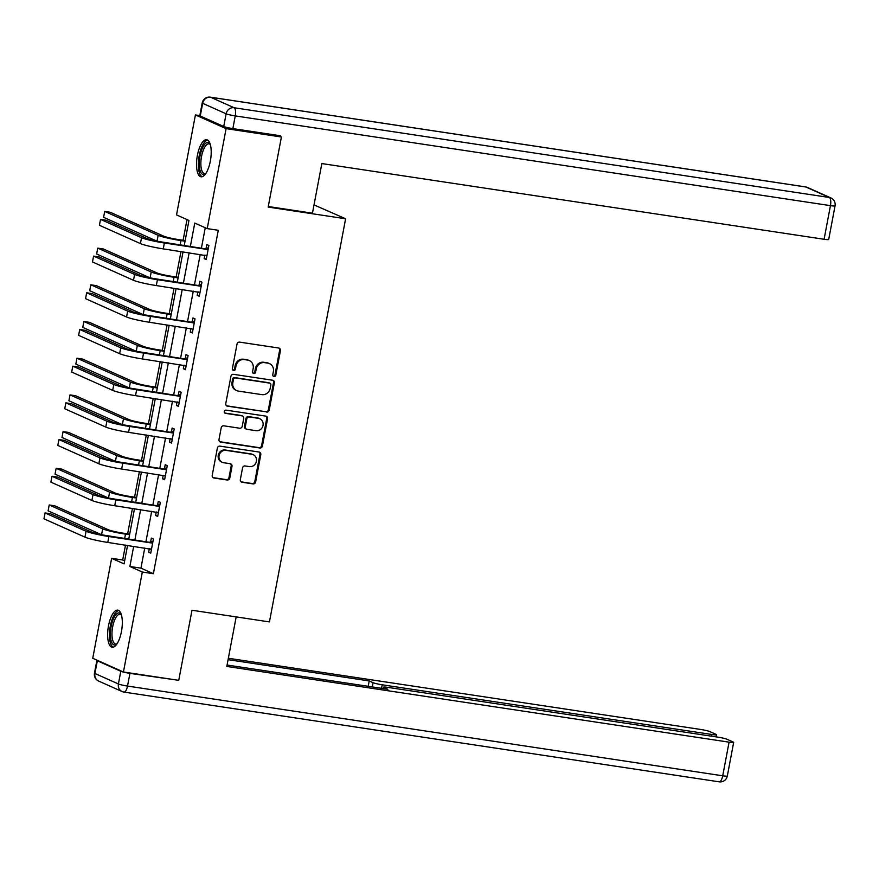 <?xml version="1.0" encoding="UTF-8"?>
<svg xmlns="http://www.w3.org/2000/svg" width="879" height="879" viewBox="0 0 879 879"><rect width="100%" height="100%" fill="white"/><g stroke="black" fill="none" stroke-linecap="round" stroke-linejoin="round"><path stroke-width="1.32" d="M273.984 376.575A1.648 1.527 114.1 0 0 275.808 375.19L280.445 350.655A2.362 2.187 114.1 0 0 278.709 348.018L239.615 342.129A2.362 2.187 114.1 0 0 237.011 344.107L232.375 368.642A1.648 1.527 114.1 0 0 233.594 370.488A1.648 1.527 114.1 0 0 235.418 369.103L236.011 365.928A7.548 6.988 114.1 0 1 244.362 359.588L247.614 360.071A7.548 6.988 114.1 0 1 249.306 360.566A7.548 6.988 114.1 0 1 253.174 368.51L252.57 371.685A1.648 1.527 114.1 0 0 253.789 373.531A1.648 1.527 114.1 0 0 255.613 372.147L256.218 368.971A7.548 6.988 114.1 0 1 264.557 362.631L267.82 363.126A7.548 6.988 114.1 0 1 269.501 363.609A7.548 6.988 114.1 0 1 273.369 371.553L272.776 374.729A1.648 1.527 114.1 0 0 273.984 376.575M273.237 376.212A1.648 1.527 114.1 0 0 274.984 374.817L279.621 350.292A2.362 2.187 114.1 0 0 278.797 348.04M232.836 370.125A1.648 1.527 114.1 0 0 234.583 368.73L235.187 365.554L236.011 365.928M253.031 373.168A1.648 1.527 114.1 0 0 254.778 371.773L255.382 368.598L256.218 368.971M108.502 625.793A18.756 6.867 98.6 0 1 117.775 610.136A18.756 6.867 98.6 0 1 121.445 631.572A18.756 6.867 98.6 0 1 112.182 647.23A18.756 6.867 98.6 0 1 108.502 625.793M197.39 155.363A18.756 6.867 98.6 0 1 206.664 139.706A18.756 6.867 98.6 0 1 210.334 161.143A18.756 6.867 98.6 0 1 201.071 176.8A18.756 6.867 98.6 0 1 197.39 155.363M240.33 479.604A2.362 2.187 114.1 0 0 242.066 482.241L253.042 483.9A2.362 2.187 114.1 0 0 255.646 481.912L260.788 454.674A2.362 2.187 114.1 0 0 259.052 452.037L219.97 446.136A2.362 2.187 114.1 0 0 217.355 448.125L212.213 475.363A2.362 2.187 114.1 0 0 213.949 478L227.189 480A2.362 2.187 114.1 0 0 229.804 478.022L232.001 466.353A2.362 2.187 114.1 0 0 230.265 463.727L223.695 462.728A6.318 5.845 114.1 0 1 219.245 454.915A6.318 5.845 114.1 0 1 226.035 450.378L251.768 454.256A6.318 5.845 114.1 0 1 256.218 462.079A6.318 5.845 114.1 0 1 249.438 466.606L245.142 465.969A2.362 2.187 114.1 0 0 242.538 467.947L240.33 479.604M277.841 135.399L281.412 136.992L268.172 207.081L345.612 218.761L269.435 621.914L191.996 610.246L178.745 680.335L123.434 671.995L92.745 658.283L111.633 558.319L124.071 563.879L127.565 545.409M281.412 136.992L226.101 128.653L207.213 228.617L194.764 223.057L190.38 246.307M144.749 548.002L140.948 568.142L153.385 573.701L218.278 230.287L207.213 228.617M153.385 573.701L142.321 572.031L123.434 671.995M266.601 412.086A2.362 2.187 114.1 0 0 269.216 410.108L274.358 382.87A2.362 2.187 114.1 0 0 272.622 380.233L233.528 374.333A2.362 2.187 114.1 0 0 230.924 376.322L225.771 403.56A2.362 2.187 114.1 0 0 227.507 406.197L265.777 411.724A2.362 2.187 114.1 0 0 268.381 409.735L273.534 382.497A2.362 2.187 114.1 0 0 272.721 380.244M267.579 418.767L262.425 446.016A2.362 2.187 114.1 0 1 259.821 447.993L220.728 442.104A2.362 2.187 114.1 0 1 218.992 439.467L221.2 427.809A2.362 2.187 114.1 0 1 223.804 425.821L239.659 428.216A2.362 2.187 114.1 0 0 242.263 426.227L243.725 418.492A2.362 2.187 114.1 0 0 241.989 415.866L225.485 413.372A1.648 1.527 114.1 0 1 224.321 411.328A1.648 1.527 114.1 0 1 226.101 410.141L265.843 416.13A2.362 2.187 114.1 0 1 267.579 418.767L266.744 418.393L261.601 445.642L262.425 446.016M345.612 218.761L314.023 204.906M205.257 227.749L201.434 247.977M200.214 254.449L194.501 284.664M193.281 291.147L187.568 321.362M186.348 327.834L180.635 358.05M179.415 364.532L173.701 394.748M172.482 401.22L166.768 431.446M165.549 437.918L159.835 468.133M158.616 474.616L152.902 504.832M151.682 511.303L145.969 541.519M204.807 255.141L204.137 258.657L206.213 259.591L208.883 245.472L206.807 244.549L206.093 248.361M197.874 291.839L197.204 295.355L199.28 296.278L201.95 282.17L199.874 281.247L199.148 285.06M190.941 328.526L190.271 332.053L192.347 332.976L195.017 318.857L192.94 317.934L192.215 321.758M184.008 365.224L183.337 368.74L185.414 369.663L188.084 355.555L186.007 354.633L185.282 358.445M177.075 401.912L176.404 405.439L178.481 406.362L181.151 392.254L179.074 391.32L178.349 395.143M170.141 438.61L169.471 442.126L171.548 443.06L174.218 428.941L172.141 428.018L171.416 431.831M163.208 475.308L162.538 478.824L164.615 479.747L167.285 465.639L165.208 464.705L164.483 468.529M156.275 511.996L155.605 515.512L157.682 516.445L160.352 502.327L158.275 501.404L157.55 505.227M149.342 548.694L148.672 552.21L150.748 553.133L153.418 539.025L151.342 538.102L150.617 541.914M187.007 219.596L183.096 240.297M180.975 251.548L176.163 276.995M174.042 288.246L169.229 313.682M167.109 324.933L162.296 350.38M160.176 361.632L155.363 387.068M153.243 398.319L148.43 423.766M146.31 435.017L141.497 460.464M139.376 471.715L134.564 497.151M132.443 508.403L127.631 533.85M125.51 545.101L122.697 559.989L124.642 560.857M199.819 115.599L195.413 114.94L226.101 128.653M122.697 559.989L111.633 558.319M184.249 245.384L188.963 220.464L176.525 214.905L195.413 114.94M128.784 538.926L134.498 508.71M135.718 502.239L141.431 472.023M142.651 465.54L148.364 435.325M149.584 428.853L155.297 398.637M156.517 392.155L162.23 361.939M163.45 355.468L169.164 325.241M170.383 318.769L176.097 288.554M177.316 282.071L183.03 251.855M133.685 546.331L129.883 566.472L142.321 572.031M189.15 252.778L183.447 282.994M182.217 289.477L176.514 319.692M175.284 326.164L169.581 356.391M168.35 362.862L162.648 393.078M161.417 399.56L155.715 429.776M154.484 436.248L148.771 466.463M147.551 472.946L141.838 503.162M140.618 509.633L134.905 539.849M140.948 568.142L129.883 566.472M204.137 258.657L206.323 258.986M197.204 295.355L199.39 295.685M190.271 332.053L192.457 332.383M183.337 368.74L185.524 369.07M176.404 405.439L178.591 405.768M169.471 442.126L171.658 442.456M162.538 478.824L164.725 479.154M155.605 515.512L157.791 515.841M148.672 552.21L150.858 552.539M269.501 363.609L268.666 363.247A7.548 6.988 114.1 0 0 266.985 362.752L267.82 363.126M255.382 368.598A7.548 6.988 114.1 0 1 263.733 362.258L266.985 362.752M249.306 360.566L248.471 360.203A7.548 6.988 114.1 0 0 246.79 359.709L247.614 360.071M235.187 365.554A7.548 6.988 114.1 0 1 243.527 359.214L246.79 359.709M226.595 405.812A2.362 2.187 114.1 0 0 226.683 405.823L265.777 411.724M270.842 384.947A1.648 1.527 114.1 0 0 269.622 383.101L235.308 377.926A1.648 1.527 114.1 0 0 233.484 379.321L232.847 382.662A7.548 6.988 114.1 0 0 236.726 390.606A7.548 6.988 114.1 0 0 238.407 391.1L261.865 394.638A7.548 6.988 114.1 0 0 270.205 388.298L270.842 384.947M269.996 383.211L269.161 382.837A1.648 1.527 114.1 0 0 268.798 382.728L269.622 383.101M236.726 390.606L235.891 390.232A7.548 6.988 114.1 0 1 232.023 382.288L232.66 378.948A1.648 1.527 114.1 0 1 234.484 377.563L268.798 382.728M219.805 441.708A2.362 2.187 114.1 0 0 219.893 441.73L258.986 447.62A2.362 2.187 114.1 0 0 261.601 445.642M242.516 416.02L241.692 415.646A2.362 2.187 114.1 0 0 241.165 415.492L224.738 413.009M256.108 430.688A6.318 5.845 114.1 0 0 259.854 418.756A6.318 5.845 114.1 0 0 258.448 418.338L249.372 416.976A2.362 2.187 114.1 0 0 246.768 418.953L245.307 426.689A2.362 2.187 114.1 0 0 247.043 429.326L256.108 430.688M259.854 418.756L259.019 418.382A6.318 5.845 114.1 0 0 257.613 417.975L258.448 418.338M246.516 429.172L245.691 428.798A2.362 2.187 114.1 0 1 244.472 426.315L245.933 418.58A2.362 2.187 114.1 0 1 248.548 416.602L257.613 417.975M266.744 418.393A2.362 2.187 114.1 0 0 265.93 416.152M253.174 454.674L252.35 454.3A6.318 5.845 114.1 0 0 250.944 453.894L251.768 454.256M222.288 462.321L221.464 461.947A6.318 5.845 114.1 0 1 225.2 450.004L250.944 453.894M213.026 477.616A2.362 2.187 114.1 0 0 213.114 477.627L226.364 479.626A2.362 2.187 114.1 0 0 228.969 477.649L231.177 465.991A2.362 2.187 114.1 0 0 230.353 463.738M241.154 481.857A2.362 2.187 114.1 0 0 241.242 481.868L252.207 483.527A2.362 2.187 114.1 0 0 254.811 481.538L259.964 454.3A2.362 2.187 114.1 0 0 259.151 452.048M185.161 240.604L178.887 239.659A12.02 1.132 -169.3 0 1 163.681 236.143L110.216 212.257L104.689 211.421L158.143 235.308A18.03 1.692 10.7 0 0 180.964 240.593L185.04 241.209M104.689 211.421L103.579 217.311L156.901 241.132M208.158 249.295L162.285 242.066A12.02 1.132 -169.3 0 1 147.079 238.55L106.062 220.222L100.525 219.387L141.541 237.715A18.03 1.692 10.7 0 0 164.362 243L207.411 249.482M100.525 219.387L99.415 225.277L140.431 243.593A18.03 1.692 10.7 0 0 163.252 248.878L206.939 255.767M205.334 248.559L208.455 247.757M206.873 256.108L205.499 255.251M205.807 173.548A16.229 5.944 98.6 0 1 205.719 173.624A16.229 5.944 98.6 0 1 199.291 164.296A16.229 5.944 98.6 0 1 203.137 146.65A16.229 5.944 98.6 0 1 210.169 144.112A16.229 5.944 98.6 0 1 210.224 144.211M210.334 144.563A15.031 5.505 -81.4 0 0 208.982 143.826A15.031 5.505 -81.4 0 0 200.862 164.032A15.031 5.505 -81.4 0 0 204.499 173.548A15.031 5.505 -81.4 0 0 206.005 173.24M207.675 140.091A18.635 6.823 -81.4 0 0 198.346 165.153A18.635 6.823 -81.4 0 0 202.159 176.734M116.918 643.977A16.229 5.944 98.6 0 1 116.83 644.054A16.229 5.944 98.6 0 1 110.402 634.726A16.229 5.944 98.6 0 1 114.248 617.08A16.229 5.944 98.6 0 1 121.28 614.542A16.229 5.944 98.6 0 1 121.335 614.641M121.445 614.992A15.031 5.505 -81.4 0 0 120.093 614.256A15.031 5.505 -81.4 0 0 111.974 634.462A15.031 5.505 -81.4 0 0 115.61 643.977A15.031 5.505 -81.4 0 0 117.116 643.67M118.786 610.52A18.635 6.823 -81.4 0 0 109.457 635.583A18.635 6.823 -81.4 0 0 113.27 647.164M268.271 206.521L312.452 213.19L321.835 163.56L824.095 239.275L830.446 205.642L235.253 115.907L232.858 128.609L280.434 135.784L280.291 136.487M200.258 116.017L223.727 126.499L226.134 113.798L202.653 103.315L200.258 116.017A7.208 0.681 -169.3 0 1 199.808 115.676L202.203 102.975A7.208 0.681 10.7 0 0 202.653 103.315A7.208 6.68 114.1 0 1 210.63 97.25L234.1 107.743L829.293 197.467L805.823 186.985L210.63 97.25A7.208 2.637 -81.4 0 0 210.367 97.173A7.208 7.208 0 0 0 202.203 102.975M807.427 187.458A7.208 7.208 0 0 0 805.56 186.908A7.208 2.637 -81.4 0 1 805.823 186.985A7.208 6.68 -65.9 0 1 807.427 187.458L830.908 197.94A7.208 6.68 114.1 0 0 829.293 197.467A7.208 2.637 -81.4 0 1 830.446 205.642A7.208 0.681 10.7 0 0 835.05 205.862L828.699 239.506A7.208 0.681 -169.3 0 1 824.095 239.275M232.858 128.609A7.208 0.681 -169.3 0 1 223.727 126.499M236.165 616.904L226.804 666.447L729.076 742.162A7.208 0.681 10.7 0 0 733.668 742.392A7.208 0.681 10.7 0 0 733.218 742.052L726.922 739.239A7.208 0.681 10.7 0 0 717.791 737.129L388.111 687.422A7.208 0.681 10.7 0 0 383.508 687.202A7.208 0.681 10.7 0 0 383.958 687.532L383.749 688.653M227.079 665.04L387.859 689.279L383.958 687.532M120.797 671.259L97.327 660.777L94.921 673.479L118.401 683.961L120.797 671.259A7.208 0.681 10.7 0 0 129.927 673.369L176.163 679.95M711.583 736.184L711.902 734.492A7.208 0.681 10.7 0 0 716.506 734.723A7.208 0.681 10.7 0 0 716.055 734.383L709.749 731.57A7.208 0.681 10.7 0 0 700.618 729.449L228.353 658.261M372.289 686.928L373.092 682.686L369.202 680.939L228.09 659.668M373.092 682.686A7.208 0.681 10.7 0 0 382.222 684.796L381.552 688.323M711.902 734.492L382.222 684.796M368.18 686.312L369.202 680.939M178.228 277.303L171.954 276.358A12.02 1.132 -169.3 0 1 156.748 272.831L103.282 248.955L97.756 248.12L151.21 272.007A18.03 1.692 10.7 0 0 174.031 277.281L178.107 277.896M97.756 248.12L96.646 253.998L149.968 277.819M171.284 313.99L165.021 313.045A12.02 1.132 -169.3 0 1 149.815 309.529L96.349 285.642L90.823 284.807L144.277 308.694A18.03 1.692 10.7 0 0 167.098 313.979L171.174 314.594M90.823 284.807L89.713 290.696L143.035 314.517M201.225 285.983L155.352 278.764A12.02 1.132 -169.3 0 1 140.146 275.248L99.129 256.921L93.592 256.086L134.608 274.413A18.03 1.692 10.7 0 0 157.429 279.687L200.478 286.18M93.592 256.086L92.482 261.964L133.498 280.291A18.03 1.692 10.7 0 0 156.319 285.565L200.005 292.465M198.401 285.257L201.522 284.455M199.94 292.806L198.566 291.938M194.292 322.681L148.419 315.462A12.02 1.132 -169.3 0 1 133.212 311.935L92.196 293.608L86.658 292.784L127.675 311.1A18.03 1.692 10.7 0 0 150.496 316.385L193.545 322.879M86.658 292.784L85.549 298.662L126.565 316.978A18.03 1.692 10.7 0 0 149.386 322.263L193.072 329.153M191.468 321.945L194.589 321.143M193.006 329.504L191.633 328.636M164.351 350.688L158.088 349.743A12.02 1.132 -169.3 0 1 142.881 346.227L89.416 322.34L83.89 321.505L137.344 345.392A18.03 1.692 10.7 0 0 160.165 350.666L164.241 351.281M83.89 321.505L82.769 327.384L136.102 351.204M157.418 387.386L151.155 386.441A12.02 1.132 -169.3 0 1 135.948 382.914L82.483 359.039L76.956 358.203L130.411 382.079A18.03 1.692 10.7 0 0 153.232 387.364L157.308 387.98M76.956 358.203L75.836 364.082L129.169 387.903M150.485 424.074L144.222 423.129A12.02 1.132 -169.3 0 1 129.015 419.613L75.55 395.726L70.023 394.891L123.478 418.778A18.03 1.692 10.7 0 0 146.299 424.052L150.375 424.678M70.023 394.891L68.903 400.769L122.236 424.601M187.359 359.379L141.486 352.149A12.02 1.132 -169.3 0 1 126.279 348.633L85.263 330.306L79.725 329.471L120.742 347.798A18.03 1.692 10.7 0 0 143.563 353.072L186.612 359.566M79.725 329.471L78.616 335.349L119.632 353.677A18.03 1.692 10.7 0 0 142.453 358.962L186.139 365.851M184.535 358.643L187.656 357.841M186.073 366.191L184.7 365.323M180.426 396.066L134.553 388.848A12.02 1.132 -169.3 0 1 119.346 385.321L78.33 367.004L72.792 366.169L113.809 384.486A18.03 1.692 10.7 0 0 136.63 389.771L179.679 396.264M72.792 366.169L71.682 372.048L112.699 390.375A18.03 1.692 10.7 0 0 135.52 395.649L179.206 402.549M177.602 395.33L180.722 394.528M179.14 402.89L177.767 402.022M173.493 432.765L127.62 425.535A12.02 1.132 -169.3 0 1 112.413 422.019L71.397 403.692L65.859 402.857L106.875 421.184A18.03 1.692 10.7 0 0 129.696 426.469L172.745 432.951M65.859 402.857L64.749 408.735L105.766 427.062A18.03 1.692 10.7 0 0 128.587 432.347L172.273 439.236M170.669 432.028L173.789 431.226M172.207 439.577L170.834 438.72M143.552 460.772L137.289 459.827A12.02 1.132 -169.3 0 1 122.082 456.3L68.617 432.424L63.09 431.589L116.544 455.465A18.03 1.692 10.7 0 0 139.365 460.75L143.442 461.365M63.09 431.589L61.969 437.467L115.303 461.288M166.56 469.452L120.687 462.233A12.02 1.132 -169.3 0 1 105.48 458.706L64.464 440.39L58.926 439.555L99.942 457.882A18.03 1.692 10.7 0 0 122.763 463.156L165.812 469.65M58.926 439.555L57.816 445.433L98.833 463.76A18.03 1.692 10.7 0 0 121.654 469.034L165.34 475.935M163.736 468.727L166.856 467.914M165.274 476.275L163.901 475.407M136.619 497.459L130.356 496.514A12.02 1.132 -169.3 0 1 115.138 492.998L61.684 469.111L56.157 468.276L109.611 492.163A18.03 1.692 10.7 0 0 132.432 497.448L136.509 498.063M56.157 468.276L55.036 474.166L108.37 497.986M159.626 506.15L113.754 498.92A12.02 1.132 -169.3 0 1 98.547 495.404L57.531 477.077L51.993 476.242L93.009 494.569A18.03 1.692 10.7 0 0 115.83 499.854L158.879 506.337M51.993 476.242L50.883 482.131L91.899 500.448A18.03 1.692 10.7 0 0 114.72 505.733L158.407 512.622M156.803 505.414L159.923 504.612M158.341 512.962L156.967 512.105M129.685 534.157L123.423 533.212A12.02 1.132 -169.3 0 1 108.205 529.696L54.751 505.81L49.224 504.975L102.678 528.861A18.03 1.692 10.7 0 0 125.499 534.135L129.576 534.751M49.224 504.975L48.103 510.853L101.437 534.674M152.693 542.837L106.82 535.619A12.02 1.132 -169.3 0 1 91.614 532.103L50.597 513.775L45.06 512.94L86.076 531.268A18.03 1.692 10.7 0 0 108.897 536.542L151.946 543.035M45.06 512.94L43.95 518.819L84.966 537.146A18.03 1.692 10.7 0 0 107.787 542.431L151.474 549.32M149.869 542.112L152.979 541.31M151.408 549.661L150.034 548.793M274.984 374.817L275.808 375.19M234.583 368.73L235.418 369.103M254.778 371.773L255.613 372.147M263.733 362.258L264.557 362.631M243.527 359.214L244.362 359.588M279.621 350.292L280.445 350.655M226.683 405.823L227.507 406.197M273.534 382.497L274.358 382.87M268.381 409.735L269.216 410.108M234.484 377.563L235.308 377.926M232.66 378.948L233.484 379.321M232.023 382.288L232.847 382.662M258.986 447.62L259.821 447.993M219.893 441.73L220.728 442.104M241.165 415.492L241.989 415.866M224.793 413.064L225.485 413.372M248.548 416.602L249.372 416.976M245.933 418.58L246.768 418.953M244.472 426.315L245.307 426.689M225.2 450.004L226.035 450.378M231.177 465.991L232.001 466.353M228.969 477.649L229.804 478.022M226.364 479.626L227.189 480M213.114 477.627L213.949 478M259.964 454.3L260.788 454.674M254.811 481.538L255.646 481.912M252.207 483.527L253.042 483.9M241.242 481.868L242.066 482.241M180.964 240.593L180.173 244.769M158.143 235.308L157.044 241.154M164.362 243L163.252 248.878M141.541 237.715L140.431 243.593M210.367 97.173L805.56 186.908A7.208 2.637 -81.4 0 0 805.296 186.897M235.253 115.907A7.208 2.637 -81.4 0 0 234.1 107.743A7.208 6.68 -65.9 0 0 226.134 113.798A7.208 0.681 10.7 0 0 235.253 115.907M129.927 673.369L127.521 686.07L722.714 775.805L729.076 742.162M727.318 776.025A7.208 0.681 -169.3 0 1 722.714 775.805A7.208 2.637 -81.4 0 1 719.154 781.827A7.208 7.208 0 0 0 727.318 776.025L733.668 742.392M718.89 781.75A7.208 2.637 -81.4 0 0 719.154 781.827L123.961 692.092A7.208 2.637 -81.4 0 0 127.521 686.07A7.208 0.681 -169.3 0 1 118.401 683.961A7.208 6.68 -65.9 0 0 122.093 691.542A7.208 7.208 0 0 0 123.961 692.092A7.208 2.637 -81.4 0 1 123.697 692.015A7.208 6.68 -65.9 0 1 122.093 691.542L98.624 681.06A7.208 6.68 114.1 0 1 94.921 673.479A7.208 0.681 -169.3 0 1 94.471 673.138A7.208 7.208 0 0 0 98.624 681.06M174.031 277.281L173.24 281.456M151.21 272.007L150.111 277.852M167.098 313.979L166.307 318.154M144.277 308.694L143.178 314.539M157.429 279.687L156.319 285.565M134.608 274.413L133.498 280.291M150.496 316.385L149.386 322.263M127.675 311.1L126.565 316.978M160.165 350.666L159.374 354.852M137.344 345.392L136.245 351.237M153.232 387.364L152.441 391.54M130.411 382.079L129.312 387.936M146.299 424.052L145.507 428.238M123.478 418.778L122.379 424.623M143.563 353.072L142.453 358.962M120.742 347.798L119.632 353.677M136.63 389.771L135.52 395.649M113.809 384.486L112.699 390.375M129.696 426.469L128.587 432.347M106.875 421.184L105.766 427.062M139.365 460.75L138.574 464.925M116.544 455.465L115.435 461.321M122.763 463.156L121.654 469.034M99.942 457.882L98.833 463.76M132.432 497.448L131.641 501.623M109.611 492.163L108.502 498.008M115.83 499.854L114.72 505.733M93.009 494.569L91.899 500.448M125.499 534.135L124.708 538.311M102.678 528.861L101.568 534.707M108.897 536.542L107.787 542.431M86.076 531.268L84.966 537.146M835.05 205.862A7.208 7.208 0 0 0 830.908 197.94M96.877 660.437L94.471 673.138M383.255 688.587L383.508 687.202M716.506 734.723L716.099 736.866"/></g></svg>
